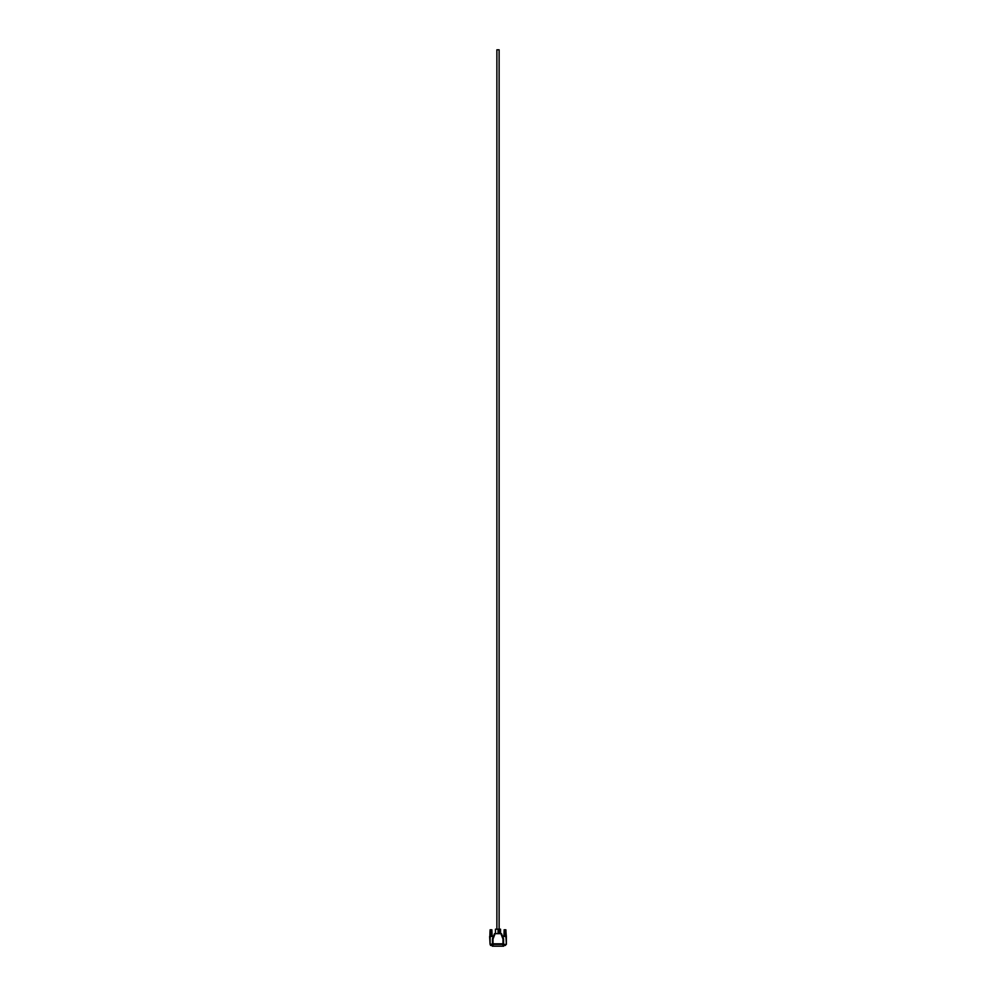 <?xml version="1.0" encoding="UTF-8"?>
<svg xmlns="http://www.w3.org/2000/svg" width="996" height="996" viewBox="0 0 996 996"><rect width="100%" height="100%" fill="white"/><g stroke="black" fill="none" stroke-linecap="round" stroke-linejoin="round"><path stroke-width="1.49" d="M491.862 929.766L491.924 931.148L491.825 929.766L490.978 930.662L491.04 936.041M504.81 936.041L504.785 930.662L505.084 936.041M495.46 933.65L495.46 929.168L500.54 929.168L500.54 933.65M498 929.915L500.502 930.214L498 929.915M498 931.111L500.502 931.409L498 931.111M498 932.306L500.502 932.605L498 932.306M503.677 946.2L503.677 944.407L503.665 946.2L492.323 946.2L492.323 944.407L492.335 946.2M502.457 936.041L506.366 936.489L506.366 944.407L505.918 936.489L502.631 936.489M502.98 943.81L503.578 944.407L492.422 944.407L492.422 938.879L494.489 933.65L495.137 933.65L493.02 938.991L493.02 943.81L502.98 943.81L502.98 938.991L500.864 933.65L501.511 933.65L503.578 938.879L503.578 944.407L505.918 944.407M493.369 936.489L490.082 936.489L490.082 944.407L493.02 943.81M490.082 944.407L489.634 936.489L493.543 936.041M490.978 930.662L490.58 936.041M490.742 930.662L490.642 936.041M490.879 930.662L490.841 936.041M490.742 931.148L490.767 936.041M490.978 931.148L490.916 936.041M491.078 930.662L491.115 936.041M491.215 930.662L491.19 936.041M491.215 931.148L491.314 936.041M491.277 929.766L491.377 936.041M490.679 929.766L489.858 936.041L490.032 931.148M504.922 930.662L504.885 936.041M505.022 931.148L504.96 936.041M505.022 930.662L505.159 936.041M505.121 930.662L505.233 936.041M504.175 929.766L504.113 931.148L504.138 929.766L504.785 930.662M500.864 933.65L495.137 933.65M505.258 930.662L505.769 929.766L506.366 936.489M503.976 936.041L504.113 931.148L503.939 936.041M504.275 929.766L504.038 936.041M504.225 931.148L504.113 936.041M504.374 931.148L504.3 936.041M504.549 929.766L504.536 936.041M504.599 929.766L504.561 931.148M504.723 929.766L504.623 936.041M504.785 931.148L504.686 936.041M505.258 931.148L505.358 936.041M505.321 929.766L505.42 936.041M505.644 936.041L505.495 929.766L505.507 936.041M505.482 931.148L505.619 936.041M505.669 931.148L505.744 936.041M505.819 931.148L506.142 936.041M505.769 929.766L505.931 931.148M505.868 929.766L505.968 931.148M490.132 929.766L490.069 931.148M490.231 929.766L489.995 936.041M490.181 931.148L490.069 936.041M490.331 931.148L490.256 936.041M490.381 936.041L490.555 929.766L490.356 936.041M490.518 931.148L490.493 936.041M491.402 929.766L491.464 936.041M491.439 931.148L491.451 929.766M491.626 931.148L491.7 936.041M491.725 929.766L491.887 936.041M491.775 931.148L491.962 936.041M492.099 936.041L491.924 931.148L492.024 936.041M499.12 929.168L499.12 49.8L496.88 49.8L496.88 929.168M492.485 946.2L492.485 944.407M503.515 944.407L503.515 946.2M502.93 946.2L502.93 944.407M493.07 944.407L493.07 946.2M505.47 945.453L505.47 944.407M491.426 945.453L491.426 944.407M490.53 945.453L490.53 944.407M504.574 945.453L504.574 944.407"/></g></svg>
